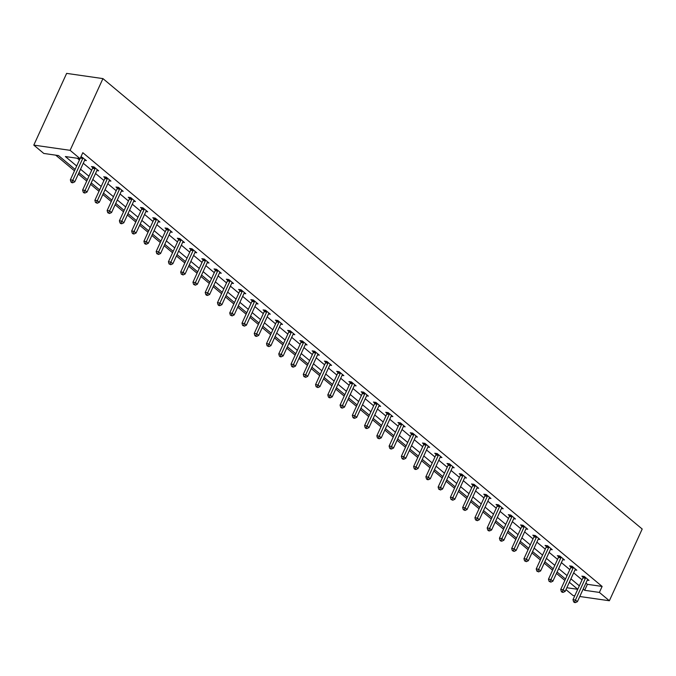 <?xml version="1.0" encoding="UTF-8"?>
<svg xmlns="http://www.w3.org/2000/svg" width="676" height="676" viewBox="0 0 676 676"><rect width="100%" height="100%" fill="white"/><g stroke="black" fill="none" stroke-linecap="round" stroke-linejoin="round"><path stroke-width="1.01" d="M75.112 169.439L58.499 155.564L43.779 153.444L33.8 145.112L66.637 73.388L102.938 78.602L642.2 529.029L609.363 600.753L599.384 592.421L602.122 586.438L82.818 152.691L80.081 158.666L65.369 156.545L76.684 166M574.769 595.784L573.062 595.531L565.981 589.616M55.728 155.167L74.478 170.825M78.332 174.045L86.739 181.067M90.592 184.286L99 191.3M102.853 194.527L111.253 201.541M115.114 204.76L123.514 211.782M127.375 215.002L135.775 222.024M139.628 225.243L148.036 232.265M151.889 235.485L160.296 242.507M164.15 245.726L172.557 252.74M176.411 255.967L184.81 262.981M188.672 266.2L197.071 273.222M200.924 276.442L209.332 283.464M213.185 286.683L221.593 293.705M225.446 296.925L233.854 303.946M237.707 307.166L246.115 314.179M249.968 317.399L258.367 324.421M262.229 327.64L270.628 334.662M274.481 337.882L282.889 344.904M286.742 348.123L295.15 355.145M299.003 358.365L307.411 365.378M311.264 368.606L319.663 375.619M323.525 378.839L331.924 385.861M335.786 389.08L344.185 396.102M348.039 399.322L356.446 406.344M360.3 409.563L368.707 416.585M372.56 419.804L380.968 426.818M384.821 430.046L393.221 437.059M397.082 440.279L405.482 447.301M409.343 450.52L417.743 457.542M421.596 460.762L430.004 467.784M433.857 471.003L442.265 478.025M446.118 481.244L454.525 488.258M458.379 491.477L466.778 498.499M470.64 501.719L479.039 508.741M482.901 511.96L491.3 518.982M495.153 522.202L503.561 529.223M507.414 532.443L515.822 539.456M519.675 542.684L528.083 549.698M531.936 552.917L540.335 559.939M544.197 563.159L552.596 570.181M556.458 573.4L564.857 580.422M77.317 158.269L79.422 160.026M83.275 163.246L91.682 170.267M95.536 173.487L103.943 180.509M107.797 183.728L116.196 190.742M120.058 193.97L128.457 200.983M132.319 204.203L140.718 211.225M144.571 214.444L152.979 221.466M156.832 224.685L165.24 231.707M169.093 234.927L177.501 241.949M181.354 245.168L189.753 252.182M193.615 255.41L202.014 262.423M205.867 265.643L214.275 272.665M218.128 275.884L226.536 282.906M230.389 286.125L238.797 293.147M242.65 296.367L251.058 303.389M254.911 306.608L263.31 313.622M267.172 316.85L275.571 323.863M279.425 327.083L287.832 334.105M291.686 337.324L300.093 344.346M303.946 347.565L312.354 354.587M316.207 357.807L324.607 364.829M328.468 368.048L336.868 375.062M340.729 378.281L349.129 385.303M352.982 388.523L361.39 395.545M365.243 398.764L373.651 405.786M377.504 409.005L385.911 416.027M389.765 419.247L398.164 426.26M402.026 429.488L410.425 436.502M414.287 439.721L422.686 446.743M426.539 449.962L434.947 456.984M438.8 460.204L447.208 467.226M451.061 470.445L459.469 477.467M463.322 480.687L471.721 487.7M475.583 490.928L483.982 497.942M487.844 501.161L496.243 508.183M500.096 511.402L508.504 518.424M512.357 521.644L520.765 528.666M524.618 531.885L533.026 538.907M536.879 542.127L545.278 549.14M549.14 552.36L557.539 559.382M561.401 562.601L569.8 569.623M573.654 572.842L582.061 579.864M585.915 583.084L587.402 584.326L602.122 586.438M587.25 580.169L589.033 580.43L584.317 576.493L581.867 576.138L583.135 577.203M574.989 569.936L576.772 570.189L572.057 566.251L569.606 565.897L570.874 566.961M562.728 559.694L564.511 559.948L559.796 556.01L557.345 555.655L558.621 556.72M550.467 549.453L552.258 549.706L547.543 545.769L545.084 545.422L546.36 546.478M538.214 539.211L539.997 539.465L535.282 535.527L532.823 535.181L534.099 536.237M525.953 528.97L527.736 529.232L523.021 525.294L520.571 524.939L521.838 526.004M513.692 518.729L515.475 518.991L510.76 515.053L508.31 514.698L509.577 515.763M501.431 508.496L503.214 508.749L498.499 504.811L496.049 504.457L497.316 505.521M489.17 498.254L490.953 498.508L486.238 494.57L483.788 494.215L485.064 495.28M476.91 488.013L478.701 488.266L473.986 484.329L471.527 483.982L472.803 485.038M464.657 477.771L466.44 478.033L461.725 474.087L459.266 473.741L460.542 474.797M452.396 467.53L454.179 467.792L449.464 463.854L447.013 463.499L448.281 464.564M440.135 457.297L441.918 457.551L437.203 453.613L434.752 453.258L436.02 454.323M427.874 447.056L429.657 447.309L424.942 443.372L422.492 443.017L423.767 444.081M415.613 436.814L417.396 437.068L412.681 433.13L410.231 432.775L411.507 433.84M403.352 426.573L405.144 426.826L400.429 422.889L397.97 422.542L399.246 423.599M391.1 416.332L392.883 416.593L388.168 412.656L385.709 412.301L386.985 413.366M378.839 406.09L380.622 406.352L375.907 402.414L373.456 402.059L374.724 403.124M366.578 395.857L368.361 396.111L363.646 392.173L361.195 391.818L362.463 392.883M354.317 385.616L356.1 385.869L351.385 381.932L348.934 381.577L350.21 382.641M342.056 375.374L343.839 375.628L339.124 371.69L336.673 371.335L337.949 372.4M329.803 365.133L331.586 365.386L326.871 361.449L324.412 361.102L325.688 362.159M317.543 354.892L319.325 355.154L314.61 351.216L312.16 350.861L313.427 351.926M305.282 344.65L307.065 344.912L302.349 340.974L299.899 340.62L301.166 341.684M293.021 334.417L294.804 334.671L290.089 330.733L287.638 330.378L288.905 331.443M280.76 324.176L282.543 324.429L277.828 320.492L275.377 320.137L276.653 321.201M268.499 313.934L270.282 314.188L265.567 310.25L263.116 309.904L264.392 310.96M256.246 303.693L258.029 303.955L253.314 300.009L250.855 299.662L252.131 300.719M243.985 293.452L245.768 293.714L241.053 289.776L238.603 289.421L239.87 290.486M231.724 283.219L233.507 283.472L228.792 279.534L226.342 279.18L227.609 280.244M219.463 272.977L221.246 273.231L216.531 269.293L214.081 268.938L215.348 270.003M207.202 262.736L208.985 262.989L204.27 259.052L201.82 258.697L203.096 259.761M194.941 252.494L196.724 252.748L192.009 248.81L189.559 248.464L190.835 249.52M182.689 242.253L184.472 242.515L179.757 238.569L177.298 238.222L178.574 239.287M170.428 232.012L172.211 232.274L167.496 228.336L165.045 227.981L166.313 229.046M158.167 221.779L159.95 222.032L155.235 218.095L152.784 217.74L154.052 218.804M145.906 211.537L147.689 211.791L142.974 207.853L140.524 207.498L141.791 208.563M133.645 201.296L135.428 201.549L130.713 197.612L128.263 197.257L129.538 198.321M121.384 191.054L123.176 191.308L118.461 187.37L116.002 187.024L117.278 188.08M109.132 180.813L110.915 181.075L106.2 177.137L103.741 176.782L105.017 177.847M96.871 170.572L98.654 170.834L93.939 166.896L91.488 166.541L92.756 167.606M84.61 160.339L86.393 160.592L81.044 156.562M82.954 157.719L82.92 157.93A1.369 0.946 98.2 0 1 82.768 158.421L72.805 180.179L70.355 179.824L80.047 158.657L70.101 150.326L102.938 78.602M70.101 150.326L33.8 145.112M577.752 589.278L569.344 582.256M565.491 579.036L557.092 572.014M553.23 568.795L544.831 561.773M540.969 558.553L532.57 551.54M528.716 548.312L520.309 541.299M516.456 538.079L508.048 531.057M504.195 527.838L495.787 520.816M491.934 517.596L483.534 510.574M479.673 507.355L471.273 500.333M467.412 497.113L459.012 490.1M455.159 486.872L446.752 479.859M442.898 476.639L434.491 469.617M430.637 466.398L422.23 459.376M418.376 456.156L409.977 449.134M406.115 445.915L397.716 438.893M393.855 435.674L385.455 428.66M381.602 425.441L373.194 418.419M369.341 415.199L360.933 408.177M357.08 404.958L348.672 397.936M344.819 394.716L336.42 387.694M332.558 384.475L324.159 377.462M320.306 374.234L311.898 367.22M308.045 364.001L299.637 356.979M295.784 353.759L287.376 346.737M283.523 343.518L275.115 336.496M271.262 333.276L262.863 326.255M259.001 323.035L250.602 316.022M246.748 312.794L238.341 305.78M234.487 302.561L226.08 295.539M222.227 292.319L213.819 285.297M209.966 282.078L201.566 275.056M197.705 271.837L189.305 264.815M185.444 261.595L177.044 254.582M173.191 251.362L164.783 244.34M160.93 241.121L152.523 234.099M148.669 230.879L140.262 223.857M136.408 220.638L128.009 213.616M124.147 210.397L115.748 203.383M111.886 200.155L103.487 193.142M99.634 189.922L91.226 182.9M87.373 179.681L78.965 172.659M566.834 587.74L577.735 589.303M579.771 596.502L609.363 600.753M583.177 589.058L584.664 590.3L599.384 592.421M80.537 169.22L88.945 176.242M92.798 179.461L101.206 186.483M105.059 189.702L113.467 196.724M117.32 199.944L125.719 206.966M129.581 210.185L137.98 217.199M141.842 220.427L150.241 227.44M154.094 230.66L162.502 237.682M166.355 240.901L174.763 247.923M178.616 251.142L187.024 258.164M190.877 261.384L199.276 268.406M203.138 271.625L211.537 278.639M215.391 281.867L223.798 288.88M227.651 292.1L236.059 299.122M239.912 302.341L248.32 309.363M252.173 312.582L260.573 319.604M264.434 322.824L272.834 329.846M276.695 333.065L285.095 340.079M288.948 343.307L297.355 350.32M301.209 353.54L309.616 360.561M313.47 363.781L321.877 370.803M325.731 374.022L334.13 381.044M337.992 384.264L346.391 391.277M350.252 394.505L358.652 401.519M362.505 404.738L370.913 411.76M374.766 414.98L383.174 422.001M387.027 425.221L395.435 432.243M399.288 435.462L407.687 442.484M411.549 445.704L419.948 452.717M423.81 455.945L432.209 462.959M436.062 466.178L444.47 473.2M448.323 476.419L456.731 483.441M460.584 486.661L468.992 493.683M472.845 496.902L481.244 503.924M485.106 507.144L493.505 514.157M497.367 517.385L505.766 524.399M509.62 527.618L518.027 534.64M521.88 537.859L530.288 544.881M534.141 548.101L542.549 555.123M546.402 558.342L554.802 565.364M558.663 568.584L567.063 575.597M570.924 578.817L579.324 585.838M587.402 584.326L584.664 590.3M585.408 578.259L582.957 577.904L572.995 599.663L575.445 600.018L585.408 578.259A1.369 0.946 98.2 0 0 585.56 577.769L585.593 577.549M574.592 601.961L573.611 601.817L574.397 602.477L575.377 602.612L574.592 601.961L575.445 600.018L577.414 601.657L587.376 579.898A1.369 0.946 98.2 0 1 587.63 579.501L587.757 579.366M582.957 577.904A1.369 0.946 98.2 0 0 583.101 577.414L583.27 576.341M572.995 599.663L573.611 601.817M575.377 602.612L577.414 601.657M573.147 568.017L570.696 567.671L560.734 589.421L563.184 589.776L573.147 568.017A1.369 0.946 98.2 0 0 573.299 567.527L573.332 567.316M562.331 591.72L561.35 591.576L562.136 592.235L563.116 592.37L562.331 591.72L563.184 589.776L565.153 591.415L575.115 569.665A1.369 0.946 98.2 0 1 575.377 569.26L575.504 569.124M570.696 567.671A1.369 0.946 98.2 0 0 570.84 567.172L571.017 566.099M560.734 589.421L561.35 591.576M563.116 592.37L565.153 591.415M560.886 557.784L558.435 557.43L548.473 579.188L550.932 579.535L560.886 557.784A1.369 0.946 98.2 0 0 561.038 557.286L561.072 557.075M550.07 581.478L549.089 581.335L550.856 582.137L550.07 581.478L550.932 579.535L552.892 581.174L562.855 559.424A1.369 0.946 98.2 0 1 563.116 559.027L563.243 558.883M558.435 557.43A1.369 0.946 98.2 0 0 558.587 556.931L558.756 555.858M548.473 579.188L549.089 581.335M550.856 582.137L552.892 581.174M548.633 547.543L546.174 547.188L536.22 568.947L538.671 569.293L548.633 547.543A1.369 0.946 98.2 0 0 548.777 547.045L548.811 546.833M537.809 571.237L536.828 571.093L538.595 571.896L537.809 571.237L538.671 569.293L540.631 570.941L550.594 549.182A1.369 0.946 98.2 0 1 550.856 548.785L550.982 548.65M546.174 547.188A1.369 0.946 98.2 0 0 546.326 546.698L546.495 545.616M536.22 568.947L536.828 571.093M538.595 571.896L540.631 570.941M536.372 537.302L533.913 536.947L523.959 558.706L526.41 559.06L536.372 537.302A1.369 0.946 98.2 0 0 536.516 536.803L536.55 536.592M525.548 560.995L524.568 560.86L526.334 561.655L525.548 560.995L526.41 559.06L528.37 560.7L538.333 538.941A1.369 0.946 98.2 0 1 538.595 538.544L538.721 538.409M533.913 536.947A1.369 0.946 98.2 0 0 534.065 536.457L534.234 535.384M523.959 558.706L524.568 560.86M526.334 561.655L528.37 560.7M524.111 527.06L521.661 526.705L511.698 548.464L514.149 548.819L524.111 527.06A1.369 0.946 98.2 0 0 524.255 526.57L524.289 526.351M513.295 550.754L512.315 550.619L514.081 551.413L513.295 550.754L514.149 548.819L516.118 550.458L526.072 528.7A1.369 0.946 98.2 0 1 526.334 528.302L526.46 528.167M521.661 526.705A1.369 0.946 98.2 0 0 521.804 526.215L521.973 525.142M511.698 548.464L512.315 550.619M514.081 551.413L516.118 550.458M511.85 516.819L509.4 516.472L499.437 538.223L501.888 538.578L511.85 516.819A1.369 0.946 98.2 0 0 512.002 516.329L512.036 516.109M501.034 540.521L500.054 540.377L500.84 541.037L501.82 541.172L501.034 540.521L501.888 538.578L503.857 540.217L513.819 518.458A1.369 0.946 98.2 0 1 514.081 518.061L514.208 517.926M509.4 516.472A1.369 0.946 98.2 0 0 509.543 515.974L509.712 514.901M499.437 538.223L500.054 540.377M501.82 541.172L503.857 540.217M499.589 506.577L497.139 506.231L487.176 527.981L489.635 528.336L499.589 506.577A1.369 0.946 98.2 0 0 499.741 506.087L499.775 505.876M488.773 530.28L487.793 530.136L488.579 530.795L489.559 530.93L488.773 530.28L489.635 528.336L491.596 529.976L501.558 508.225A1.369 0.946 98.2 0 1 501.82 507.82L501.947 507.684M497.139 506.231A1.369 0.946 98.2 0 0 497.282 505.732L497.46 504.659M487.176 527.981L487.793 530.136M489.559 530.93L491.596 529.976M487.328 496.345L484.878 495.99L474.915 517.748L477.374 518.095L487.328 496.345A1.369 0.946 98.2 0 0 487.48 495.846L487.514 495.635M476.512 520.038L475.532 519.895L477.298 520.697L476.512 520.038L477.374 518.095L479.335 519.734L489.297 497.984A1.369 0.946 98.2 0 1 489.559 497.587L489.686 497.443M484.878 495.99A1.369 0.946 98.2 0 0 485.03 495.491L485.199 494.418M474.915 517.748L475.532 519.895M477.298 520.697L479.335 519.734M475.076 486.103L472.617 485.748L462.663 507.507L465.113 507.853L475.076 486.103A1.369 0.946 98.2 0 0 475.22 485.605L475.253 485.393M464.251 509.797L463.271 509.653L465.037 510.456L464.251 509.797L465.113 507.853L467.074 509.501L477.036 487.742A1.369 0.946 98.2 0 1 477.298 487.345L477.425 487.21M472.617 485.748A1.369 0.946 98.2 0 0 472.769 485.258L472.938 484.185M462.663 507.507L463.271 509.653M465.037 510.456L467.074 509.501M462.815 475.862L460.364 475.507L450.402 497.266L452.852 497.62L462.815 475.862A1.369 0.946 98.2 0 0 462.959 475.372L462.992 475.152M451.99 499.556L451.01 499.42L452.776 500.215L451.99 499.556L452.852 497.62L454.821 499.26L464.775 477.501A1.369 0.946 98.2 0 1 465.037 477.104L465.164 476.969M460.364 475.507A1.369 0.946 98.2 0 0 460.508 475.017L460.677 473.944M450.402 497.266L451.01 499.42M452.776 500.215L454.821 499.26M450.554 465.62L448.103 465.265L438.141 487.024L440.591 487.379L450.554 465.62A1.369 0.946 98.2 0 0 450.698 465.13L450.731 464.911M439.738 489.314L438.758 489.179L440.524 489.973L439.738 489.314L440.591 487.379L442.56 489.018L452.514 467.26A1.369 0.946 98.2 0 1 452.776 466.863L452.903 466.727M448.103 465.265A1.369 0.946 98.2 0 0 448.247 464.775L448.416 463.702M438.141 487.024L438.758 489.179M440.524 489.973L442.56 489.018M438.293 455.379L435.843 455.032L425.88 476.783L428.33 477.138L438.293 455.379A1.369 0.946 98.2 0 0 438.445 454.889L438.479 454.678M427.477 479.081L426.497 478.938L427.283 479.597L428.263 479.732L427.477 479.081L428.33 477.138L430.299 478.777L440.262 457.027A1.369 0.946 98.2 0 1 440.524 456.621L440.651 456.486M435.843 455.032A1.369 0.946 98.2 0 0 435.986 454.534L436.155 453.461M425.88 476.783L426.497 478.938M428.263 479.732L430.299 478.777M426.032 445.138L423.582 444.791L413.619 466.541L416.078 466.896L426.032 445.138A1.369 0.946 98.2 0 0 426.184 444.647L426.218 444.436M415.216 468.84L414.236 468.696L415.022 469.355L416.002 469.49L415.216 468.84L416.078 466.896L418.038 468.536L428.001 446.785A1.369 0.946 98.2 0 1 428.263 446.38L428.39 446.245M423.582 444.791A1.369 0.946 98.2 0 0 423.725 444.293L423.903 443.219M413.619 466.541L414.236 468.696M416.002 469.49L418.038 468.536M413.771 434.905L411.321 434.55L401.358 456.308L403.817 456.655L413.771 434.905A1.369 0.946 98.2 0 0 413.923 434.406L413.957 434.195M402.955 458.598L401.975 458.455L402.761 459.114L403.741 459.257L402.955 458.598L403.817 456.655L405.777 458.303L415.74 436.544A1.369 0.946 98.2 0 1 416.002 436.147L416.129 436.012M411.321 434.55A1.369 0.946 98.2 0 0 411.473 434.06L411.642 432.978M401.358 456.308L401.975 458.455M403.741 459.257L405.777 458.303M401.519 424.663L399.06 424.308L389.106 446.067L391.556 446.422L401.519 424.663A1.369 0.946 98.2 0 0 401.662 424.165L401.696 423.953M390.694 448.357L389.714 448.213L390.5 448.872L391.48 449.016L390.694 448.357L391.556 446.422L393.516 448.061L403.479 426.303A1.369 0.946 98.2 0 1 403.741 425.905L403.868 425.77M399.06 424.308A1.369 0.946 98.2 0 0 399.212 423.818L399.381 422.745M389.106 446.067L389.714 448.213M391.48 449.016L393.516 448.061M389.258 414.422L386.807 414.067L376.845 435.826L379.295 436.181L389.258 414.422A1.369 0.946 98.2 0 0 389.401 413.932L389.435 413.712M378.442 438.116L377.453 437.98L379.228 438.775L378.442 438.116L379.295 436.181L381.264 437.82L391.218 416.061A1.369 0.946 98.2 0 1 391.48 415.664L391.607 415.529M386.807 414.067A1.369 0.946 98.2 0 0 386.951 413.577L387.12 412.504M376.845 435.826L377.453 437.98M379.228 438.775L381.264 437.82M376.997 404.18L374.546 403.825L364.584 425.584L367.034 425.939L376.997 404.18A1.369 0.946 98.2 0 0 377.14 403.69L377.174 403.471M366.181 427.883L365.201 427.739L365.986 428.398L366.967 428.533L366.181 427.883L367.034 425.939L369.003 427.578L378.957 405.82A1.369 0.946 98.2 0 1 379.219 405.423L379.346 405.287M374.546 403.825A1.369 0.946 98.2 0 0 374.69 403.335L374.859 402.262M364.584 425.584L365.201 427.739M366.967 428.533L369.003 427.578M364.736 393.939L362.285 393.593L352.323 415.343L354.773 415.698L364.736 393.939A1.369 0.946 98.2 0 0 364.888 393.449L364.922 393.238M353.92 417.641L352.94 417.498L353.725 418.157L354.706 418.292L353.92 417.641L354.773 415.698L356.742 417.337L366.705 395.587A1.369 0.946 98.2 0 1 366.967 395.181L367.093 395.046M362.285 393.593A1.369 0.946 98.2 0 0 362.429 393.094L362.598 392.021M352.323 415.343L352.94 417.498M354.706 418.292L356.742 417.337M352.475 383.706L350.024 383.351L340.062 405.101L342.521 405.456L352.475 383.706A1.369 0.946 98.2 0 0 352.627 383.207L352.661 382.996M341.659 407.4L340.679 407.256L341.464 407.915L342.445 408.059L341.659 407.4L342.521 405.456L344.481 407.096L354.444 385.345A1.369 0.946 98.2 0 1 354.706 384.948L354.832 384.805M350.024 383.351A1.369 0.946 98.2 0 0 350.176 382.853L350.345 381.779M340.062 405.101L340.679 407.256M342.445 408.059L344.481 407.096M340.222 373.465L337.763 373.11L327.801 394.868L330.26 395.215L340.222 373.465A1.369 0.946 98.2 0 0 340.366 372.966L340.4 372.755M329.398 397.158L328.418 397.015L329.204 397.674L330.184 397.818L329.398 397.158L330.26 395.215L332.22 396.863L342.183 375.104A1.369 0.946 98.2 0 1 342.445 374.707L342.571 374.572M337.763 373.11A1.369 0.946 98.2 0 0 337.915 372.62L338.084 371.538M327.801 394.868L328.418 397.015M330.184 397.818L332.22 396.863M327.961 363.223L325.502 362.868L315.548 384.627L317.999 384.982L327.961 363.223A1.369 0.946 98.2 0 0 328.105 362.725L328.139 362.513M317.137 386.917L316.157 386.782L317.923 387.576L317.137 386.917L317.999 384.982L319.959 386.621L329.922 364.863A1.369 0.946 98.2 0 1 330.184 364.465L330.31 364.33M325.502 362.868A1.369 0.946 98.2 0 0 325.655 362.378L325.824 361.305M315.548 384.627L316.157 386.782M317.923 387.576L319.959 386.621M315.7 352.982L313.25 352.627L303.287 374.386L305.738 374.741L315.7 352.982A1.369 0.946 98.2 0 0 315.844 352.492L315.878 352.272M304.884 376.676L303.896 376.54L305.67 377.335L304.884 376.676L305.738 374.741L307.707 376.38L317.661 354.621A1.369 0.946 98.2 0 1 317.923 354.224L318.05 354.089M313.25 352.627A1.369 0.946 98.2 0 0 313.394 352.137L313.563 351.064M303.287 374.386L303.896 376.54M305.67 377.335L307.707 376.38M303.44 342.74L300.989 342.394L291.026 364.144L293.477 364.499L303.44 342.74A1.369 0.946 98.2 0 0 303.583 342.25L303.617 342.031M292.623 366.443L291.643 366.299L292.429 366.958L293.409 367.093L292.623 366.443L293.477 364.499L295.446 366.139L305.408 344.38A1.369 0.946 98.2 0 1 305.662 343.983L305.789 343.847M300.989 342.394A1.369 0.946 98.2 0 0 301.133 341.895L301.302 340.822M291.026 364.144L291.643 366.299M293.409 367.093L295.446 366.139M291.179 332.499L288.728 332.153L278.765 353.903L281.216 354.258L291.179 332.499A1.369 0.946 98.2 0 0 291.331 332.009L291.364 331.798M280.363 356.201L279.382 356.058L280.168 356.717L281.148 356.852L280.363 356.201L281.216 354.258L283.185 355.897L293.147 334.147A1.369 0.946 98.2 0 1 293.409 333.741L293.536 333.606M288.728 332.153A1.369 0.946 98.2 0 0 288.872 331.654L289.041 330.581M278.765 353.903L279.382 356.058M281.148 356.852L283.185 355.897M278.918 322.266L276.467 321.911L266.505 343.67L268.964 344.016L278.918 322.266A1.369 0.946 98.2 0 0 279.07 321.768L279.103 321.556M268.102 345.96L267.121 345.816L268.887 346.619L268.102 345.96L268.964 344.016L270.924 345.656L280.886 323.905A1.369 0.946 98.2 0 1 281.148 323.508L281.275 323.365M276.467 321.911A1.369 0.946 98.2 0 0 276.619 321.413L276.788 320.339M266.505 343.67L267.121 345.816M268.887 346.619L270.924 345.656M266.665 312.025L264.206 311.67L254.244 333.429L256.703 333.775L266.665 312.025A1.369 0.946 98.2 0 0 266.809 311.526L266.843 311.315M255.841 335.719L254.86 335.575L255.646 336.234L256.626 336.378L255.841 335.719L256.703 333.775L258.663 335.423L268.625 313.664A1.369 0.946 98.2 0 1 268.887 313.267L269.014 313.132M264.206 311.67A1.369 0.946 98.2 0 0 264.358 311.18L264.527 310.098M254.244 333.429L254.86 335.575M256.626 336.378L258.663 335.423M254.404 301.783L251.945 301.428L241.991 323.187L244.442 323.542L254.404 301.783A1.369 0.946 98.2 0 0 254.548 301.293L254.582 301.074M243.58 325.477L242.6 325.342L244.366 326.136L243.58 325.477L244.442 323.542L246.402 325.181L256.365 303.423A1.369 0.946 98.2 0 1 256.626 303.025L256.753 302.89M251.945 301.428A1.369 0.946 98.2 0 0 252.097 300.938L252.266 299.865M241.991 323.187L242.6 325.342M244.366 326.136L246.402 325.181M242.143 291.542L239.693 291.187L229.73 312.946L232.181 313.301L242.143 291.542A1.369 0.946 98.2 0 0 242.287 291.052L242.321 290.832M231.327 315.236L230.339 315.1L232.113 315.895L231.327 315.236L232.181 313.301L234.15 314.94L244.104 293.181A1.369 0.946 98.2 0 1 244.366 292.784L244.492 292.649M239.693 291.187A1.369 0.946 98.2 0 0 239.836 290.697L240.005 289.624M229.73 312.946L230.339 315.1M232.113 315.895L234.15 314.94M229.882 281.3L227.432 280.954L217.469 302.704L219.92 303.059L229.882 281.3A1.369 0.946 98.2 0 0 230.026 280.81L230.068 280.599M219.066 305.003L218.086 304.859L218.872 305.518L219.852 305.653L219.066 305.003L219.92 303.059L221.889 304.699L231.851 282.94A1.369 0.946 98.2 0 1 232.105 282.543L232.231 282.407M227.432 280.954A1.369 0.946 98.2 0 0 227.575 280.455L227.744 279.382M217.469 302.704L218.086 304.859M219.852 305.653L221.889 304.699M217.621 271.059L215.171 270.713L205.208 292.463L207.659 292.818L217.621 271.059A1.369 0.946 98.2 0 0 217.773 270.569L217.807 270.358M206.805 294.761L205.825 294.618L206.611 295.277L207.591 295.412L206.805 294.761L207.659 292.818L209.628 294.457L219.59 272.707A1.369 0.946 98.2 0 1 219.852 272.301L219.979 272.166M215.171 270.713A1.369 0.946 98.2 0 0 215.314 270.214L215.492 269.141M205.208 292.463L205.825 294.618M207.591 295.412L209.628 294.457M205.36 260.826L202.91 260.471L192.947 282.23L195.406 282.576L205.36 260.826A1.369 0.946 98.2 0 0 205.512 260.328L205.546 260.116M194.544 284.52L193.564 284.376L195.33 285.179L194.544 284.52L195.406 282.576L197.367 284.224L207.329 262.465A1.369 0.946 98.2 0 1 207.591 262.068L207.718 261.925M202.91 260.471A1.369 0.946 98.2 0 0 203.062 259.973L203.231 258.9M192.947 282.23L193.564 284.376M195.33 285.179L197.367 284.224M193.108 250.585L190.649 250.23L180.695 271.989L183.145 272.335L193.108 250.585A1.369 0.946 98.2 0 0 193.251 250.086L193.285 249.875M182.283 274.279L181.303 274.135L183.069 274.938L182.283 274.279L183.145 272.335L185.106 273.983L195.068 252.224A1.369 0.946 98.2 0 1 195.33 251.827L195.457 251.692M190.649 250.23A1.369 0.946 98.2 0 0 190.801 249.74L190.97 248.667M180.695 271.989L181.303 274.135M183.069 274.938L185.106 273.983M180.847 240.343L178.388 239.988L168.434 261.747L170.884 262.102L180.847 240.343A1.369 0.946 98.2 0 0 180.991 239.853L181.024 239.634M170.022 264.037L169.042 263.902L170.808 264.696L170.022 264.037L170.884 262.102L172.845 263.741L182.807 241.983A1.369 0.946 98.2 0 1 183.069 241.585L183.196 241.45M178.388 239.988A1.369 0.946 98.2 0 0 178.54 239.498L178.709 238.425M168.434 261.747L169.042 263.902M170.808 264.696L172.845 263.741M168.586 230.102L166.135 229.747L156.173 251.506L158.623 251.861L168.586 230.102A1.369 0.946 98.2 0 0 168.73 229.612L168.763 229.392M157.77 253.796L156.781 253.661L158.556 254.455L157.77 253.796L158.623 251.861L160.592 253.5L170.546 231.741A1.369 0.946 98.2 0 1 170.808 231.344L170.935 231.209M166.135 229.747A1.369 0.946 98.2 0 0 166.279 229.257L166.448 228.184M156.173 251.506L156.781 253.661M158.556 254.455L160.592 253.5M156.325 219.861L153.874 219.514L143.912 241.264L146.362 241.619L156.325 219.861A1.369 0.946 98.2 0 0 156.477 219.37L156.511 219.159M145.509 243.563L144.529 243.419L145.315 244.078L146.295 244.213L145.509 243.563L146.362 241.619L148.331 243.259L158.294 221.508A1.369 0.946 98.2 0 1 158.547 221.103L158.674 220.968M153.874 219.514A1.369 0.946 98.2 0 0 154.018 219.016L154.187 217.942M143.912 241.264L144.529 243.419M146.295 244.213L148.331 243.259M144.064 209.628L141.614 209.273L131.651 231.023L134.101 231.378L144.064 209.628A1.369 0.946 98.2 0 0 144.216 209.129L144.25 208.918M133.248 233.321L132.268 233.178L133.054 233.837L134.034 233.98L133.248 233.321L134.101 231.378L136.07 233.017L146.033 211.267A1.369 0.946 98.2 0 1 146.295 210.87L146.422 210.726M141.614 209.273A1.369 0.946 98.2 0 0 141.757 208.774L141.935 207.701M131.651 231.023L132.268 233.178M134.034 233.98L136.07 233.017M131.803 199.386L129.353 199.031L119.39 220.79L121.849 221.136L131.803 199.386A1.369 0.946 98.2 0 0 131.955 198.888L131.989 198.676M120.987 223.08L120.007 222.936L120.793 223.595L121.773 223.739L120.987 223.08L121.849 221.136L123.809 222.784L133.772 201.025A1.369 0.946 98.2 0 1 134.034 200.628L134.161 200.493M129.353 199.031A1.369 0.946 98.2 0 0 129.505 198.541L129.674 197.46M119.39 220.79L120.007 222.936M121.773 223.739L123.809 222.784M119.551 189.145L117.092 188.79L107.138 210.549L109.588 210.904L119.551 189.145A1.369 0.946 98.2 0 0 119.694 188.646L119.728 188.435M108.726 212.839L107.746 212.703L109.512 213.498L108.726 212.839L109.588 210.904L111.548 212.543L121.511 190.784A1.369 0.946 98.2 0 1 121.773 190.387L121.9 190.252M117.092 188.79A1.369 0.946 98.2 0 0 117.244 188.3L117.413 187.227M107.138 210.549L107.746 212.703M109.512 213.498L111.548 212.543M107.29 178.903L104.831 178.548L94.877 200.307L97.327 200.662L107.29 178.903A1.369 0.946 98.2 0 0 107.433 178.413L107.467 178.194M96.465 202.597L95.485 202.462L97.251 203.256L96.465 202.597L97.327 200.662L99.287 202.301L109.25 180.543A1.369 0.946 98.2 0 1 109.512 180.146L109.639 180.01M104.831 178.548A1.369 0.946 98.2 0 0 104.983 178.058L105.152 176.985M94.877 200.307L95.485 202.462M97.251 203.256L99.287 202.301M95.029 168.662L92.578 168.307L82.616 190.066L85.066 190.421L95.029 168.662A1.369 0.946 98.2 0 0 95.172 168.172L95.206 167.952M84.213 192.364L83.233 192.221L84.018 192.88L84.999 193.015L84.213 192.364L85.066 190.421L87.035 192.06L96.989 170.301A1.369 0.946 98.2 0 1 97.251 169.904L97.378 169.769M92.578 168.307A1.369 0.946 98.2 0 0 92.722 167.817L92.891 166.744M82.616 190.066L83.233 192.221M84.999 193.015L87.035 192.06M71.952 182.123L70.972 181.979L71.757 182.638L72.738 182.774L71.952 182.123L72.805 180.179L74.774 181.819L84.737 160.068A1.369 0.946 98.2 0 1 84.99 159.663L85.117 159.528M70.355 179.824L70.972 181.979M72.738 182.774L74.774 181.819M585.56 577.769L583.101 577.414M573.299 567.527L570.84 567.172M561.038 557.286L558.587 556.931M548.777 547.045L546.326 546.698M536.516 536.803L534.065 536.457M524.255 526.57L521.804 526.215M512.002 516.329L509.543 515.974M499.741 506.087L497.282 505.732M487.48 495.846L485.03 495.491M475.22 485.605L472.769 485.258M462.959 475.372L460.508 475.017M450.698 465.13L448.247 464.775M438.445 454.889L435.986 454.534M426.184 444.647L423.725 444.293M413.923 434.406L411.473 434.06M401.662 424.165L399.212 423.818M389.401 413.932L386.951 413.577M377.14 403.69L374.69 403.335M364.888 393.449L362.429 393.094M352.627 383.207L350.176 382.853M340.366 372.966L337.915 372.62M328.105 362.725L325.655 362.378M315.844 352.492L313.394 352.137M303.583 342.25L301.133 341.895M291.331 332.009L288.872 331.654M279.07 321.768L276.619 321.413M266.809 311.526L264.358 311.18M254.548 301.293L252.097 300.938M242.287 291.052L239.836 290.697M230.026 280.81L227.575 280.455M217.773 270.569L215.314 270.214M205.512 260.328L203.062 259.973M193.251 250.086L190.801 249.74M180.991 239.853L178.54 239.498M168.73 229.612L166.279 229.257M156.477 219.37L154.018 219.016M144.216 209.129L141.757 208.774M131.955 198.888L129.505 198.541M119.694 188.646L117.244 188.3M107.433 178.413L104.983 178.058M95.172 168.172L92.722 167.817M82.768 158.421L80.351 158.074M82.92 157.93L80.571 157.593"/></g></svg>
